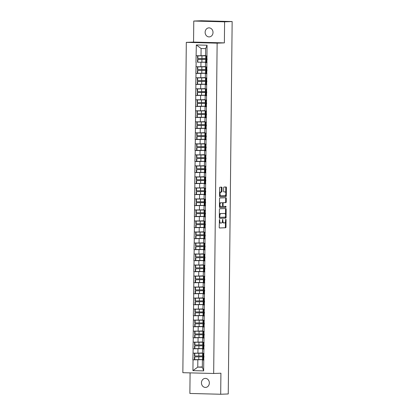 <?xml version="1.0" encoding="UTF-8"?>
<svg xmlns="http://www.w3.org/2000/svg" width="415" height="415" viewBox="0 0 415 415"><rect width="100%" height="100%" fill="white"/><g stroke="black" fill="none" stroke-linecap="round" stroke-linejoin="round"><path stroke-width="0.62" d="M219.535 219.457L219.213 227.316A0.695 0.337 91.5 0 0 219.535 227.996L225.641 227.762A0.695 0.337 91.5 0 0 225.988 227.052L226.066 219.691L225.838 219.213L225.589 219.706L225.578 220.661A2.22 1.084 91.5 0 1 224.474 222.922L223.965 222.938A2.22 1.084 91.5 0 1 223.929 222.943A2.22 1.084 91.5 0 1 222.907 220.764L222.684 219.333L222.43 220.78A2.22 1.084 91.5 0 1 221.325 223.042L220.816 223.063A2.22 1.084 91.5 0 1 220.78 223.063A2.22 1.084 91.5 0 1 219.758 220.884L219.535 219.457M213.014 32.484A4.524 3.943 87.8 0 1 209.243 36.904A4.524 3.943 87.8 0 1 205.124 32.282A4.524 3.943 87.8 0 1 208.895 27.867A4.524 3.943 87.8 0 1 213.014 32.484M209.347 383.009A4.524 3.943 87.8 0 1 205.575 387.423A4.524 3.943 87.8 0 1 201.451 382.806A4.524 3.943 87.8 0 1 205.223 378.392A4.524 3.943 87.8 0 1 209.347 383.009M222.015 187.819A0.695 0.337 91.5 0 0 221.693 187.139A0.695 0.337 91.5 0 0 221.683 187.139L219.976 187.207A0.695 0.337 91.5 0 0 219.628 187.912L219.54 196.093A0.695 0.337 91.5 0 0 219.862 196.772L225.968 196.534A0.695 0.337 91.5 0 0 226.315 195.828L226.398 187.653A0.695 0.337 91.5 0 0 226.076 186.968A0.695 0.337 91.5 0 0 226.066 186.973L224.001 187.051A0.695 0.337 91.5 0 0 223.659 187.756L223.618 191.258A0.695 0.337 91.5 0 0 223.939 191.938L224.977 191.896A1.857 0.903 91.5 0 1 225.003 191.896A1.857 0.903 91.5 0 1 225.864 193.748A1.857 0.903 91.5 0 1 224.935 195.605L220.925 195.761A1.857 0.903 91.5 0 1 220.894 195.761A1.857 0.903 91.5 0 1 220.038 193.914A1.857 0.903 91.5 0 1 220.962 192.052L221.631 192.026A0.695 0.337 91.5 0 0 221.978 191.32L222.015 187.819L221.397 187.803A0.695 0.337 91.5 0 0 221.179 187.16M224.375 42.88L224.598 21.834L232.151 21.544L228.25 393.96L220.697 394.25L220.915 373.21L213.673 373.484L217.133 43.16L224.375 42.88L193.551 42.086L186.309 42.361L217.133 43.16M219.748 208.761A0.695 0.337 91.5 0 0 219.4 209.466L219.317 217.647A0.695 0.337 91.5 0 0 219.639 218.326L225.744 218.093A0.695 0.337 91.5 0 0 226.087 217.387L226.175 209.207A0.695 0.337 91.5 0 0 225.853 208.527A0.695 0.337 91.5 0 0 225.843 208.527L219.748 208.761M219.748 207.547A0.695 0.337 91.5 0 1 219.431 206.867L219.514 198.692A0.695 0.337 91.5 0 1 219.862 197.981L225.957 197.748A0.695 0.337 91.5 0 0 225.957 197.748A0.695 0.337 91.5 0 1 226.284 198.427L226.248 201.929A0.695 0.337 91.5 0 1 225.905 202.634L223.431 202.733A0.695 0.337 91.5 0 0 223.088 203.438L223.063 205.757A0.695 0.337 91.5 0 0 223.384 206.437A0.695 0.337 91.5 0 0 223.395 206.437L225.968 206.338L225.957 207.308L219.758 207.547A0.695 0.337 91.5 0 1 219.748 207.547L219.758 207.547M186.309 42.361L182.849 372.691L213.673 373.484M200.896 62.234L206.094 62.245M195.963 62.426L196.331 44.955L207.059 45.23L203.651 370.896L192.923 370.621L193.037 359.852L202.982 359.665M197.779 359.655L193.037 359.852M192.851 359.846L193.151 348.833L203.096 348.652M197.893 348.642L193.151 348.833M192.965 348.833L193.266 337.82L203.21 337.634M198.012 337.623L193.266 337.82M193.079 337.815L193.38 326.802L203.324 326.621M198.126 326.61L193.38 326.802M193.198 326.802L193.499 315.789L203.443 315.602M198.24 315.592L193.499 315.789M193.312 315.784L193.613 304.776L203.558 304.589M198.354 304.579L193.613 304.776M193.426 304.771L193.727 293.758L203.672 293.571M198.474 293.561L193.727 293.758M193.54 293.753L193.841 282.745L203.786 282.558M198.588 282.548L193.841 282.745M193.66 282.74L193.961 271.726L203.905 271.54M198.702 271.529L193.961 271.726M193.774 271.721L194.075 260.713L204.019 260.527M198.816 260.516L194.075 260.713M193.888 260.708L194.189 249.695L204.133 249.508M198.93 249.498L194.189 249.695M194.002 249.69L194.303 238.682L204.247 238.495M199.05 238.485L194.303 238.682M194.121 238.677L194.422 227.664L204.367 227.477M199.164 227.467L194.422 227.664M194.236 227.659L194.536 216.651L204.481 216.464M199.278 216.454L194.536 216.651M194.35 216.646L194.651 205.632L204.595 205.446M199.392 205.435L194.651 205.632M194.464 205.627L194.765 194.619L204.709 194.433M199.511 194.422L194.765 194.619M194.583 194.614L194.879 183.601L204.823 183.414M199.625 183.404L194.879 183.601M194.697 183.596L194.998 172.588L204.943 172.401M199.74 172.391L194.998 172.588M194.811 172.583L195.112 161.57L205.057 161.383M199.854 161.378L195.112 161.57M194.925 161.565L195.226 150.557L205.171 150.37M199.973 150.36L195.226 150.557M195.045 150.552L195.341 139.539L205.285 139.352M200.087 139.347L195.341 139.539M195.159 139.533L195.46 128.525L205.404 128.339M200.201 128.328L195.46 128.525M195.273 128.52L195.574 117.507L205.518 117.321M200.315 117.315L195.574 117.507M195.387 117.502L195.688 106.494L205.632 106.307M200.435 106.297L195.688 106.494M195.501 106.489L195.802 95.476L205.747 95.289M200.549 95.284L195.802 95.476M195.621 95.471L195.922 84.463L205.866 84.276M200.663 84.266L195.922 84.463M195.735 84.458L196.036 73.445L205.98 73.258M200.777 73.253L196.036 73.445M195.849 73.439L196.15 62.432M207.064 62.499L205.518 62.561L206.878 62.707M206.831 67.012L205.472 66.867L205.518 62.561M200.959 62.442L200.912 66.748L205.477 66.576M196.103 66.737L200.912 66.748M206.95 73.517L205.404 73.574L206.763 73.72M206.717 78.03L205.358 77.885L205.404 73.574M200.839 73.46L200.798 77.766L205.363 77.589M195.989 77.75L200.798 77.766M206.831 84.53L205.29 84.593L206.644 84.738M206.603 89.043L205.243 88.898L205.29 84.593M200.725 84.473L200.684 88.779L205.249 88.608M195.875 88.769L200.684 88.779M206.717 95.549L205.171 95.606L206.53 95.751M206.483 100.062L205.129 99.916L205.171 95.606M200.611 95.492L200.564 99.797L205.129 99.621M195.761 99.782L200.564 99.797M206.603 106.562L205.057 106.624L206.416 106.769M206.369 111.075L205.01 110.93L205.057 106.624M200.497 106.505L200.45 110.81L205.015 110.639M195.641 110.8L200.45 110.81M206.488 117.58L204.943 117.637L206.302 117.782M206.255 122.093L204.896 121.948L204.943 117.637M200.383 117.523L200.336 121.828L204.901 121.652M195.527 121.813L200.336 121.828M206.369 128.593L204.828 128.655L206.182 128.8M206.141 133.106L204.782 132.961L204.828 128.655M200.263 128.536L200.222 132.841L204.787 132.665M195.413 132.831L200.222 132.841M206.255 139.611L204.709 139.668L206.068 139.814M206.022 144.124L204.668 143.979L204.709 139.668M200.149 139.554L200.103 143.86L204.668 143.683M195.299 143.844L200.103 143.86M206.141 150.624L204.595 150.687L205.954 150.832M205.907 155.137L204.548 154.992L204.595 150.687M200.035 150.567L199.989 154.873L204.554 154.696M195.18 154.862L199.989 154.873M206.027 161.643L204.481 161.7L205.84 161.845M205.793 166.156L204.434 166.01L204.481 161.7M199.921 161.585L199.874 165.891L204.439 165.715M195.066 165.876L199.874 165.891M205.913 172.656L204.367 172.718L205.721 172.863M205.679 177.169L204.32 177.023L204.367 172.718M199.802 172.599L199.76 176.904L204.325 176.728M194.951 176.894L199.76 176.904M205.793 183.674L204.247 183.731L205.607 183.876M205.56 188.187L204.206 188.042L204.247 183.731M199.688 183.617L199.641 187.922L204.206 187.746M194.837 187.907L199.641 187.922M205.679 194.687L204.133 194.749L205.492 194.894M205.446 199.2L204.092 199.055L204.133 194.749M199.574 194.63L199.527 198.935L204.092 198.759M194.723 198.925L199.527 198.935M205.565 205.705L204.019 205.762L205.378 205.907M205.332 210.218L203.973 210.073L204.019 205.762M199.459 205.648L199.413 209.954L203.978 209.777M194.604 209.938L199.413 209.954M205.451 216.718L203.905 216.78L205.259 216.926M205.218 221.231L203.858 221.086L203.905 216.78M199.34 216.661L199.299 220.967L203.864 220.79M194.49 220.956L199.299 220.967M205.332 227.736L203.791 227.794L205.145 227.939M205.103 232.25L203.744 232.104L203.791 227.794M199.226 227.679L199.179 231.985L203.744 231.809M194.376 231.969L199.179 231.985M205.218 238.75L203.672 238.812L205.031 238.957M204.984 243.263L203.63 243.117L203.672 238.812M199.112 238.692L199.065 242.998L203.63 242.822M194.262 242.988L199.065 242.998M205.103 249.768L203.558 249.825L204.917 249.97M204.87 254.281L203.511 254.136L203.558 249.825M198.998 249.711L198.951 254.016L203.516 253.84M194.142 254.001L198.951 254.016M204.989 260.781L203.443 260.843L204.803 260.988M204.756 265.294L203.397 265.149L203.443 260.843M198.878 260.724L198.837 265.029L203.402 264.853M194.028 265.019L198.837 265.029M204.87 271.799L203.329 271.856L204.683 272.001M204.642 276.312L203.283 276.167L203.329 271.856M198.764 271.742L198.718 276.048L203.283 275.871M193.914 276.032L198.718 276.048M204.756 282.812L203.21 282.874L204.569 283.02M204.522 287.325L203.168 287.18L203.21 282.874M198.65 282.755L198.603 287.061L203.168 286.884M193.8 287.05L198.603 287.061M204.642 293.83L203.096 293.887L204.455 294.033M204.408 298.344L203.049 298.198L203.096 293.887M198.536 293.773L198.489 298.079L203.054 297.903M193.681 298.063L198.489 298.079M204.528 304.843L202.982 304.906L204.341 305.051M204.294 309.357L202.935 309.211L202.982 304.906M198.417 304.786L198.375 309.092L202.94 308.916M193.566 309.082L198.375 309.092M204.408 315.862L202.868 315.919L204.222 316.064M204.18 320.375L202.821 320.23L202.868 315.919M198.303 315.805L198.261 320.11L202.826 319.934M193.452 320.095L198.261 320.11M204.294 326.875L202.748 326.937L204.107 327.082M204.061 331.388L202.707 331.243L202.748 326.937M198.188 326.818L198.142 331.123L202.707 330.947M193.338 331.113L198.142 331.123M204.18 337.893L202.634 337.95L203.993 338.095M203.947 342.406L202.587 342.261L202.634 337.95M198.074 337.836L198.028 342.142L202.593 341.965M193.219 342.126L198.028 342.142M204.066 348.906L202.52 348.968L203.879 349.114M203.832 353.419L202.473 353.274L202.52 348.968M197.96 348.849L197.913 353.155L202.479 352.978M193.105 353.144L197.913 353.155M203.947 359.924L202.406 359.981L203.76 360.127M197.841 359.867L197.768 367.104L202.328 367.218L202.406 359.981M202.333 366.927L197.768 367.104L192.923 370.621M202.328 367.218L203.651 370.896M190.091 372.877L189.873 393.456L220.697 394.25M224.598 21.834L193.774 21.041L201.327 20.75L232.151 21.544M193.774 21.041L193.551 42.086M206.945 55.999L205.591 55.854L205.664 48.612L201.104 48.498L201.026 55.735L205.591 55.558M205.664 48.612L207.059 45.23M196.222 55.719L201.026 55.735M196.331 44.955L201.104 48.498M219.27 221.963A2.22 1.084 91.5 0 0 220.168 223.047A2.22 1.084 91.5 0 0 220.199 223.047L220.749 223.063M222.357 221.558A2.22 1.084 91.5 0 0 223.317 222.922A2.22 1.084 91.5 0 0 223.348 222.922L223.898 222.938M219.431 227.96L225.023 227.747A0.695 0.337 91.5 0 0 225.371 227.036L225.423 221.766M225.501 214.539L225.558 209.191A0.695 0.337 91.5 0 0 225.34 208.548M219.535 218.29L225.127 218.077A0.695 0.337 91.5 0 0 225.47 217.372L225.475 217.092M219.8 216.863L220.023 217.341L225.381 217.133L225.63 215.634A2.22 1.084 91.5 0 0 224.608 213.46A2.22 1.084 91.5 0 0 224.572 213.46L220.915 213.601A2.22 1.084 91.5 0 0 219.81 215.862L219.8 216.863L219.322 216.853M224.022 213.445A2.22 1.084 91.5 0 0 223.991 213.445A2.22 1.084 91.5 0 0 223.955 213.445L224.572 213.46M219.348 214.737A2.22 1.084 91.5 0 1 220.298 213.585L223.955 213.445M222.539 203.013A0.695 0.337 91.5 0 1 222.814 202.712L225.288 202.619A0.695 0.337 91.5 0 0 225.636 201.913L225.672 198.412A0.695 0.337 91.5 0 0 225.449 197.768M222.518 206.182A0.695 0.337 91.5 0 0 222.767 206.421A0.695 0.337 91.5 0 0 222.777 206.421L222.767 206.421M219.649 207.516L225.34 207.293L225.444 206.359M220.868 202.831A1.857 0.903 91.5 0 0 219.945 204.688A1.857 0.903 91.5 0 0 220.801 206.535A1.857 0.903 91.5 0 0 220.827 206.535L222.243 206.483A0.695 0.337 91.5 0 0 222.59 205.778L222.611 203.454A0.695 0.337 91.5 0 0 222.29 202.774A0.695 0.337 91.5 0 0 222.279 202.774L220.251 202.816A1.857 0.903 91.5 0 0 219.462 203.755M219.442 205.643A1.857 0.903 91.5 0 0 220.183 206.52A1.857 0.903 91.5 0 0 220.215 206.52L220.77 206.535M220.251 202.816L221.667 202.759M219.577 192.918A1.857 0.903 91.5 0 1 220.349 192.036L221.013 192.01A0.695 0.337 91.5 0 0 221.361 191.305L221.397 187.803M219.556 194.92A1.857 0.903 91.5 0 0 220.282 195.745A1.857 0.903 91.5 0 0 220.308 195.745L220.868 195.761M224.416 191.88A1.857 0.903 91.5 0 0 224.385 191.88A1.857 0.903 91.5 0 0 224.359 191.88L224.977 191.896M223.841 191.901L224.359 191.88M225.729 192.721L225.781 187.637A0.695 0.337 91.5 0 0 225.563 186.989M219.763 196.736L225.35 196.518A0.695 0.337 91.5 0 0 225.698 195.813L225.708 194.723M203.978 356.936L203.008 357.014L203.978 357.154M203.983 356.729L194.422 356.9L203.983 356.75M203.163 356.713L203.168 356.132M202.473 353.139L194.459 353.264L202.473 353.248M202.982 359.556L194.718 359.649L194.749 356.931M203.018 355.92L202.613 355.956L202.645 353.295M194.718 359.649L194.391 359.618L194.422 356.9M203.008 357.014L202.982 359.732L203.952 359.872M203.153 353.347L204.014 353.518M203.044 353.378L203.018 356.096L203.988 356.236M194.459 353.264L194.433 355.982L202.613 355.956M194.754 356.013L194.785 353.295M204.097 345.918L203.122 345.996L204.092 346.136M204.097 345.716L194.536 345.887L204.097 345.737M203.277 345.7L203.283 345.119M202.593 342.126L194.578 342.251L202.593 342.23M203.096 348.538L194.832 348.636L194.863 345.918M203.132 344.901L202.728 344.938L202.759 342.276M194.832 348.636L194.511 348.605L194.536 345.887M203.122 345.996L203.096 348.714L204.066 348.854M203.272 342.334L204.133 342.5M203.163 342.359L203.132 345.078L204.102 345.218M194.578 342.251L194.547 344.969L202.728 344.938M194.874 345L194.9 342.282M204.211 334.905L203.236 334.983L204.211 335.123M204.211 334.698L194.651 334.869L204.211 334.718M203.392 334.682L203.402 334.101L204.216 334.205M202.707 331.108L194.692 331.232L202.707 331.217M203.21 337.525L194.951 337.618L194.977 334.9M203.251 333.888L202.847 333.925L202.873 331.263M194.951 337.618L194.625 337.592L194.651 334.869M203.236 334.983L203.21 337.701L204.18 337.841M203.386 331.315L204.247 331.486M203.277 331.346L203.246 334.065L203.443 331.383M194.692 331.232L194.661 333.951L202.847 333.925M194.988 333.982L195.014 331.263M204.325 323.887L203.355 323.965L204.325 324.105M204.33 323.684L194.77 323.856L204.33 323.705M203.511 323.669L203.516 323.088M202.821 320.095L194.806 320.219L202.821 320.198M203.329 326.506L195.066 326.605L195.091 323.887M203.366 322.87L202.961 322.906L202.987 320.245M195.066 326.605L194.739 326.574L194.77 323.856M203.355 323.965L203.324 326.683L204.294 326.823M203.5 320.302L204.362 320.468M203.392 320.328L203.366 323.046L204.336 323.186M194.806 320.219L194.78 322.937L202.961 322.906M195.102 322.969L195.133 320.25M204.439 312.874L203.469 312.952L204.439 313.092M203.625 312.651L194.884 312.837L203.065 312.806L204.445 312.687L203.625 312.651L203.63 312.07L204.45 312.173M202.935 309.076L194.92 309.201L202.935 309.185M203.443 315.493L195.18 315.587L195.211 312.869M203.48 311.857L203.075 311.893L203.101 309.232M195.18 315.587L194.853 315.561L194.884 312.837M203.469 312.952L203.438 315.67L204.413 315.81M203.615 309.284L204.476 309.455M203.506 309.315L203.48 312.033L203.672 309.351M194.92 309.201L194.894 311.919L203.075 311.893M195.216 311.95L195.247 309.232M204.559 301.855L203.583 301.933L204.554 302.073M204.559 301.653L194.998 301.824L204.559 301.674M203.739 301.638L203.744 301.057M203.054 298.063L195.034 298.188L203.049 298.167M203.558 304.475L195.294 304.574L195.325 301.855M203.594 300.839L203.189 300.875L203.22 298.214M195.294 304.574L194.972 304.543L194.998 301.824M203.583 301.933L203.558 304.651L204.528 304.792M203.729 298.271L204.595 298.437M203.625 298.297L203.594 301.015L204.564 301.155M195.034 298.188L195.009 300.906L203.189 300.875M195.335 300.937L195.361 298.219M204.673 290.842L203.698 290.92L204.668 291.06M204.673 290.635L195.112 290.806L204.673 290.656M203.853 290.619L203.864 290.038L204.678 290.142M203.168 287.045L195.154 287.17L203.168 287.154M203.672 293.462L195.413 293.561L195.439 290.837M203.713 289.826L203.309 289.862L203.334 287.201M195.413 293.561L195.086 293.53L195.112 290.806M203.698 290.92L203.672 293.638L204.642 293.779M203.848 287.253L204.709 287.424M203.739 287.284L203.708 290.002L203.905 287.32M195.154 287.17L195.123 289.888L203.309 289.862M195.449 289.919L195.475 287.201M204.787 279.824L203.817 279.902L204.787 280.042M203.973 279.606L195.232 279.793L204.792 279.643L203.973 279.606L203.978 279.025M203.283 276.032L195.268 276.157L203.283 276.136M203.791 282.444L195.527 282.542L195.553 279.824M203.827 278.807L203.423 278.844L203.449 276.183M195.527 282.542L195.2 282.511L195.232 279.793M203.817 279.902L203.786 282.62L204.756 282.76M203.962 276.24L204.823 276.406M203.853 276.265L203.827 278.984L204.797 279.124M195.268 276.157L195.237 278.875L203.423 278.844M195.564 278.906L195.595 276.188M204.901 268.811L203.931 268.889L204.901 269.029M204.906 268.604L195.346 268.775L204.906 268.624M204.087 268.588L204.092 268.007L204.911 268.111M203.397 265.014L195.382 265.138L203.397 265.123M203.905 271.431L195.641 271.529L195.667 268.806M203.941 267.794L203.537 267.831L203.563 265.169M195.641 271.529L195.315 271.498L195.346 268.775M203.931 268.889L203.9 271.607L204.87 271.747M204.076 265.221L204.937 265.393M203.967 265.252L204.107 268.012L204.133 265.289M195.382 265.138L195.356 267.857L203.537 267.831M195.678 267.888L195.709 265.169M205.02 257.793L204.045 257.871L205.015 258.011M205.02 257.591L195.46 257.762L205.02 257.611M204.201 257.575L204.206 256.994M203.516 254.001L195.496 254.125L203.511 254.105M204.019 260.413L195.756 260.511L195.787 257.793M204.056 256.776L203.651 256.812L203.682 254.151M195.756 260.511L195.434 260.48L195.46 257.762M204.045 257.871L204.019 260.589L204.989 260.729M204.19 254.208L205.057 254.374M204.087 254.234L204.056 256.952L205.026 257.093M195.496 254.125L195.47 256.844L203.651 256.812M195.797 256.875L195.823 254.156M205.135 246.78L204.159 246.858L205.129 246.998M205.135 246.572L195.574 246.743L205.135 246.593M204.315 246.557L204.32 245.976M203.63 242.983L195.615 243.107L203.63 243.091M204.133 249.399L195.87 249.498L195.901 246.775M204.175 245.763L203.77 245.799L203.796 243.138M195.87 249.498L195.548 249.467L195.574 246.743M204.159 246.858L204.133 249.576L205.103 249.716M204.31 243.19L205.171 243.361M204.201 243.221L204.17 245.939L205.14 246.079M195.615 243.107L195.584 245.83L203.77 245.799M195.911 245.856L195.937 243.138M205.249 235.762L204.279 235.839L205.249 235.979M205.254 235.559L195.693 235.73L205.249 235.58M204.434 235.544L204.439 234.963L205.259 235.061M203.744 231.969L195.73 232.094L203.744 232.073M204.253 238.381L195.989 238.48L196.015 235.762M204.289 234.745L203.884 234.781L203.91 232.12M195.989 238.48L195.662 238.449L195.693 235.73M204.279 235.839L204.247 238.558L205.218 238.698M204.424 232.177L205.285 232.343M204.315 232.203L204.284 234.921L204.481 232.244M195.73 232.094L195.698 234.812L203.884 234.781M196.025 234.843L196.056 232.125M205.363 224.748L204.393 224.826L205.363 224.966M205.368 224.541L195.807 224.712L205.368 224.562M204.548 224.525L204.554 223.944M203.858 220.951L195.844 221.076L203.858 221.06M204.367 227.368L196.103 227.467L196.129 224.743M204.403 223.732L203.998 223.768L204.024 221.107M196.103 227.467L195.776 227.436L195.807 224.712M204.393 224.826L204.362 227.544L205.332 227.685M204.538 221.159L205.399 221.33M204.429 221.19L204.403 223.908L205.373 224.048M195.844 221.076L195.818 223.799L203.998 223.768M196.139 223.825L196.171 221.107M205.482 213.73L204.507 213.808L205.477 213.948M205.482 213.528L195.922 213.699L205.482 213.549M204.662 213.512L204.668 212.931L205.487 213.03M203.978 209.938L195.958 210.063L203.973 210.042M204.481 216.35L196.217 216.448L196.248 213.73M204.517 212.713L204.113 212.75L204.144 210.089M196.217 216.448L195.896 216.417L195.922 213.699M204.507 213.808L204.481 216.526L205.451 216.666M204.652 210.146L205.513 210.312M204.543 210.172L204.517 212.89L204.709 210.213M195.958 210.063L195.932 212.781L204.113 212.75M196.259 212.812L196.285 210.094M205.596 202.717L204.621 202.795L205.591 202.935M204.777 202.494L196.036 202.681L204.222 202.655L205.596 202.53L204.777 202.494L204.782 201.913M204.092 198.92L196.077 199.044L204.092 199.029M204.595 205.337L196.331 205.435L196.362 202.712M204.637 201.7L204.227 201.737L204.258 199.076M196.331 205.435L196.01 205.404L196.036 202.681M204.621 202.795L204.595 205.513L205.565 205.653M204.771 199.127L205.632 199.299M204.662 199.159L204.631 201.877L205.601 202.017M196.077 199.044L196.046 201.768L204.227 201.737M196.373 201.799L196.399 199.076M205.71 191.699L204.74 191.777L205.71 191.917M205.71 191.497L196.155 191.668L205.71 191.517M204.891 191.481L204.901 190.9L205.716 190.999M204.206 187.907L196.191 188.031L204.206 188.011M204.709 194.319L196.451 194.417L196.477 191.699M204.751 190.682L204.346 190.718L204.372 188.057M196.451 194.417L196.124 194.386L196.155 191.668M204.74 191.777L204.709 194.495L205.679 194.635M204.886 188.114L205.747 188.28M204.777 188.14L204.745 190.859L204.943 188.182M196.191 188.031L196.16 190.75L204.346 190.718M196.487 190.781L196.513 188.062M205.824 180.686L204.854 180.764L205.824 180.904M205.83 180.478L196.269 180.65L205.83 180.499M205.01 180.463L205.015 179.882M204.32 176.889L196.305 177.013L204.32 176.998M204.828 183.306L196.565 183.404L196.591 180.681M204.865 179.669L204.46 179.705L204.486 177.044M196.565 183.404L196.238 183.373L196.269 180.65M204.854 180.764L204.823 183.482L205.793 183.622M205 177.096L205.861 177.267M204.891 177.127L204.865 179.845L205.835 179.986M196.305 177.013L196.279 179.737L204.46 179.705M196.601 179.768L196.632 177.044M205.944 169.668L204.969 169.745L205.939 169.885M205.124 169.45L196.383 169.636L204.564 169.605L205.944 169.486L205.124 169.45L205.129 168.869L205.949 168.967M204.439 165.876L196.419 166L204.434 165.979M204.943 172.287L196.679 172.386L196.71 169.668M204.979 168.651L204.574 168.687L204.605 166.026M196.679 172.386L196.357 172.355L196.383 169.636M204.969 169.745L204.943 172.464L205.913 172.604M205.114 166.083L205.975 166.249M205.005 166.109L204.979 168.827L205.171 166.15M196.419 166L196.394 168.718L204.574 168.687M196.715 168.749L196.746 166.031M206.058 158.655L205.083 158.732L206.053 158.872M206.058 158.447L196.497 158.618L206.058 158.468M205.238 158.431L205.243 157.85M204.554 154.857L196.539 154.982L204.554 154.966M205.057 161.274L196.793 161.373L196.824 158.649M205.098 157.638L204.688 157.674L204.72 155.013M196.793 161.373L196.471 161.342L196.497 158.618M205.083 158.732L205.057 161.451L206.027 161.591M205.233 155.065L206.094 155.236M205.124 155.096L205.093 157.814L206.063 157.954M196.539 154.982L196.508 157.705L204.688 157.674M196.835 157.736L196.86 155.013M206.172 147.636L205.202 147.714L206.172 147.854M206.172 147.434L196.611 147.605L206.172 147.455M205.352 147.418L205.363 146.837L206.177 146.936M204.668 143.844L196.653 143.969L204.668 143.948M205.171 150.256L196.912 150.355L196.938 147.636M205.212 146.62L204.808 146.656L204.834 143.995M196.912 150.355L196.585 150.323L196.611 147.605M205.202 147.714L205.171 150.432L206.141 150.572M205.347 144.052L206.208 144.218M205.238 144.078L205.207 146.796L205.404 144.119M196.653 143.969L196.622 146.687L204.808 146.656M196.949 146.718L196.975 144M206.286 136.623L205.316 136.701L206.286 136.841M206.291 136.416L196.731 136.587L206.291 136.436M205.472 136.4L205.477 135.819M204.782 132.831L196.767 132.95L204.782 132.935M205.29 139.243L197.026 139.341L197.052 136.618M205.326 135.606L204.922 135.643L204.948 132.982M197.026 139.341L196.7 139.31L196.731 136.587M205.316 136.701L205.285 139.419L206.255 139.559M205.461 133.033L206.322 133.205M205.352 133.065L205.326 135.783L206.297 135.923M196.767 132.95L196.741 135.674L204.922 135.643M197.063 135.705L197.094 132.982M206.4 125.605L205.43 125.683L206.4 125.823M206.405 125.403L196.845 125.574L206.405 125.423M205.586 125.387L205.591 124.806M204.896 121.813L196.881 121.937L204.896 121.917M205.404 128.225L197.141 128.323L197.172 125.605M205.441 124.588L205.036 124.625L205.067 121.963M197.141 128.323L196.814 128.292L196.845 125.574M205.43 125.683L205.404 128.401L206.374 128.541M205.575 122.02L206.437 122.186M205.466 122.046L205.441 124.765L206.411 124.905M196.881 121.937L196.855 124.656L205.036 124.625M197.177 124.687L197.208 121.969M206.52 114.592L205.544 114.67L206.514 114.81M206.52 114.384L196.959 114.556L206.52 114.405M205.7 114.369L205.705 113.788L206.525 113.892M205.015 110.8L197.001 110.919L205.015 110.904M205.518 117.212L197.255 117.31L197.286 114.587M205.555 113.575L205.15 113.611L205.181 110.95M197.255 117.31L196.933 117.279L196.959 114.556M205.544 114.67L205.518 117.388L206.488 117.528M205.695 111.002L206.556 111.173M205.586 111.033L205.721 113.793L205.747 111.07M197.001 110.919L196.969 113.643L205.15 113.611M197.296 113.674L197.322 110.95M206.634 103.574L205.658 103.651L206.634 103.792M206.634 103.371L197.073 103.543L206.634 103.392M205.814 103.356L205.824 102.775M205.129 99.782L197.115 99.906L205.129 99.885M205.632 106.193L197.374 106.292L197.4 103.574M205.674 102.557L205.269 102.593L205.295 99.932M197.374 106.292L197.047 106.261L197.073 103.543M205.658 103.651L205.632 106.37L206.603 106.51M205.809 99.989L206.67 100.155M205.7 100.015L205.669 102.733L206.639 102.873M197.115 99.906L197.084 102.624L205.269 102.593M197.41 102.655L197.436 99.937M206.748 92.561L205.778 92.638L206.748 92.778M205.933 92.338L197.192 92.529L205.373 92.498L206.753 92.374L205.933 92.338L205.939 91.757L206.758 91.86M205.243 88.769L197.229 88.888L205.243 88.872M205.752 95.18L197.488 95.279L197.514 92.555M205.788 91.544L205.384 91.58L205.409 88.919M197.488 95.279L197.161 95.248L197.192 92.529M205.778 92.638L205.747 95.357L206.717 95.497M205.923 88.971L206.784 89.142M205.814 89.002L205.949 91.762L205.98 89.038M197.229 88.888L197.203 91.611L205.384 91.58M197.524 91.642L197.556 88.919M206.862 81.542L205.892 81.62L206.862 81.76M206.867 81.34L197.307 81.511L206.867 81.361M206.048 81.324L206.053 80.743M205.358 77.75L197.343 77.875L205.358 77.854M205.866 84.162L197.602 84.261L197.633 81.542M205.902 80.526L205.498 80.562L205.524 77.901M197.602 84.261L197.275 84.229L197.307 81.511M205.892 81.62L205.861 84.338L206.836 84.478M206.037 77.958L206.898 78.124M205.928 77.984L205.902 80.702L206.872 80.842M197.343 77.875L197.317 80.593L205.498 80.562M197.639 80.624L197.67 77.906M206.981 70.529L206.006 70.607L206.976 70.747M206.981 70.322L197.421 70.498L206.981 70.343M206.162 70.306L206.167 69.725L206.986 69.829M205.477 66.737L197.457 66.856L205.472 66.841M205.98 73.149L197.716 73.248L197.748 70.524M206.016 69.513L205.612 69.549L205.643 66.888M197.716 73.248L197.395 73.216L197.421 70.498M206.006 70.607L205.98 73.325L206.95 73.465M206.151 66.939L207.018 67.111M206.048 66.971L206.182 69.73L206.208 67.007M197.457 66.856L197.431 69.58L205.612 69.549M197.758 69.611L197.784 66.888M207.095 59.511L206.12 59.589L207.09 59.729M206.276 59.293L197.535 59.48L207.095 59.329L206.276 59.293L206.286 58.712M205.591 55.719L197.576 55.843L205.591 55.823M206.094 62.131L197.836 62.229L197.862 59.511M206.136 58.494L205.731 58.531L205.757 55.869M197.836 62.229L197.509 62.198L197.535 59.48M206.12 59.589L206.094 62.312L207.064 62.447M206.271 55.926L207.132 56.092M206.162 55.952L206.131 58.671L207.101 58.811M197.576 55.843L197.545 58.562L205.731 58.531M197.872 58.593L197.898 55.875M219.281 220.873L219.758 220.884M222.44 219.8L222.917 219.81M222.43 220.754L222.907 220.764M225.589 219.675L226.066 219.691M225.371 227.036L225.988 227.052M225.023 227.747L225.641 227.762M219.291 219.919L219.768 219.934M225.558 209.191L226.175 209.207M225.47 217.372L226.087 217.387M225.127 218.077L225.744 218.093M220.298 213.585L220.915 213.601M219.333 215.847L219.81 215.862M225.672 198.412L226.284 198.427M225.636 201.913L226.248 201.929M225.288 202.619L225.905 202.634M222.814 202.712L223.431 202.733M222.611 203.423L223.088 203.438M222.59 205.747L223.063 205.757M225.34 207.293L225.957 207.308M221.361 191.305L221.978 191.32M221.013 192.01L221.631 192.026M220.349 192.036L220.962 192.052M225.781 187.637L226.398 187.653M225.698 195.813L226.315 195.828M225.35 196.518L225.968 196.534M202.577 359.592L202.603 356.869M198.775 359.66L198.801 356.942M203.143 359.774L203.174 357.05M203.184 356.132L203.21 353.414M198.811 356.023L198.842 353.305M202.691 348.574L202.722 345.856M198.889 348.642L198.915 345.923M203.257 348.756L203.288 346.037M203.298 345.119L203.324 342.401M198.925 345.005L198.956 342.287M202.805 337.561L202.836 334.838M199.003 337.628L199.034 334.91M203.376 337.743L203.402 335.019M199.044 333.992L199.07 331.274M202.925 326.543L202.951 323.825M199.117 326.61L199.148 323.892M203.49 326.724L203.516 324.006M203.526 323.088L203.558 320.37M199.159 322.974L199.184 320.256M203.039 315.53L203.065 312.806M199.236 315.597L199.262 312.879M203.604 315.711L203.635 312.988M199.273 311.961L199.299 309.242M203.153 304.511L203.179 301.793M199.35 304.579L199.376 301.861M203.718 304.693L203.749 301.975M203.76 301.057L203.786 298.338M199.387 300.942L199.418 298.224M203.267 293.498L203.298 290.775M199.465 293.566L199.496 290.848M203.838 293.68L203.864 290.957M199.501 289.929L199.532 287.211M203.381 282.48L203.412 279.762M199.579 282.548L199.61 279.829M203.952 282.662L203.978 279.943M203.988 279.025L204.019 276.307M199.62 278.911L199.646 276.193M203.5 271.467L203.526 268.744M199.698 271.535L199.724 268.816M204.066 271.649L204.097 268.925M199.734 267.898L199.76 265.18M203.615 260.449L203.641 257.731M199.812 260.516L199.838 257.798M204.18 260.63L204.211 257.912M204.222 256.994L204.247 254.276M199.848 256.88L199.88 254.162M203.729 249.436L203.76 246.712M199.926 249.503L199.957 246.785M204.299 249.617L204.325 246.894M204.336 245.981L204.362 243.257M199.963 245.867L199.994 243.149M203.843 238.418L203.874 235.699M200.04 238.485L200.072 235.767M204.413 238.599L204.439 235.881M200.082 234.849L200.108 232.13M203.962 227.404L203.988 224.681M200.16 227.472L200.186 224.754M204.528 227.586L204.559 224.863M204.564 223.95L204.595 221.226M200.196 223.835L200.222 221.117M204.076 216.386L204.102 213.668M200.274 216.454L200.3 213.735M204.642 216.568L204.673 213.85M200.31 212.817L200.341 210.099M204.19 205.373L204.222 202.655M200.388 205.441L200.419 202.722M204.761 205.555L204.787 202.831M204.797 201.918L204.823 199.195M200.424 201.804L200.455 199.086M204.305 194.355L204.336 191.637M200.502 194.422L200.533 191.704M204.875 194.536L204.901 191.818M200.544 190.786L200.57 188.068M204.424 183.342L204.45 180.624M200.621 183.409L200.647 180.691M204.989 183.523L205.02 180.8M205.026 179.887L205.057 177.163M200.658 179.773L200.684 177.055M204.538 172.324L204.564 169.605M200.736 172.391L200.761 169.673M205.103 172.505L205.135 169.787M200.772 168.755L200.803 166.036M204.652 161.31L204.683 158.592M200.85 161.378L200.876 158.66M205.223 161.492L205.249 158.769M205.259 157.856L205.285 155.132M200.886 157.742L200.917 155.023M204.766 150.292L204.797 147.574M200.964 150.36L200.995 147.641M205.337 150.474L205.363 147.756M201.005 146.723L201.031 144.005M204.886 139.279L204.911 136.561M201.078 139.347L201.109 136.628M205.451 139.461L205.482 136.743M205.487 135.824L205.518 133.101M201.119 135.71L201.145 132.992M205 128.261L205.026 125.543M201.197 128.328L201.223 125.61M205.565 128.442L205.596 125.724M205.607 124.806L205.632 122.088M201.234 124.692L201.265 121.974M205.114 117.248L205.145 114.53M201.311 117.315L201.337 114.597M205.679 117.429L205.71 114.711M201.348 113.679L201.379 110.961M205.228 106.23L205.259 103.511M201.425 106.297L201.457 103.579M205.799 106.411L205.824 103.693M205.835 102.775L205.866 100.056M201.467 102.661L201.493 99.942M205.347 95.217L205.373 92.498M201.54 95.284L201.571 92.566M205.913 95.398L205.939 92.68M201.581 91.648L201.607 88.929M205.461 84.198L205.487 81.48M201.659 84.266L201.685 81.547M206.027 84.38L206.058 81.662M206.068 80.743L206.094 78.025M201.695 80.629L201.721 77.911M205.575 73.185L205.601 70.467M201.773 73.253L201.799 70.534M206.141 73.367L206.172 70.649M201.809 69.616L201.84 66.898M205.69 62.167L205.721 59.449M201.887 62.234L201.918 59.516M206.26 62.349L206.286 59.63M206.297 58.712L206.328 55.994M201.923 58.598L201.955 55.88M220.168 223.047L220.78 223.063M223.317 222.922L223.929 222.943M223.991 213.445L224.608 213.46M220.183 206.52L220.801 206.535M220.282 195.745L220.894 195.761M224.385 191.88L225.003 191.896"/></g></svg>
